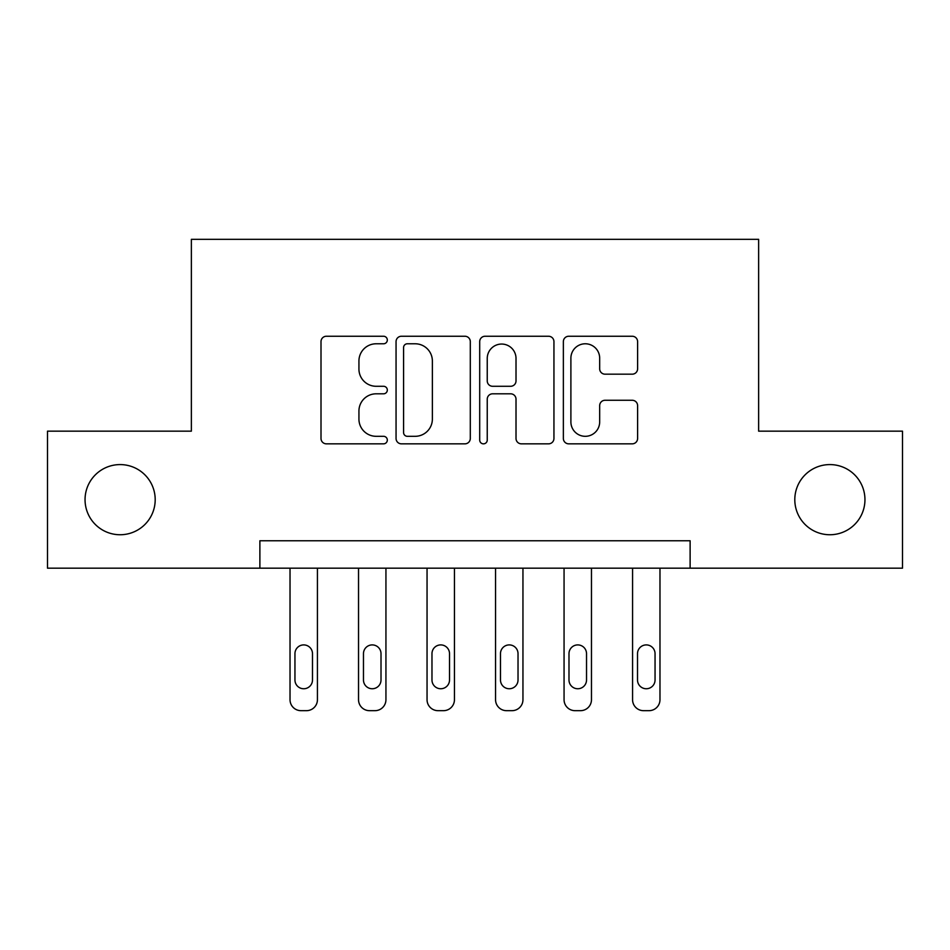 <?xml version="1.0" encoding="UTF-8"?>
<svg xmlns="http://www.w3.org/2000/svg" width="950" height="950" viewBox="0 0 950 950"><rect width="100%" height="100%" fill="white"/><g stroke="black" fill="none" stroke-linecap="round" stroke-linejoin="round"><path stroke-width="1.43" d="M387.315 340.017A3.764 3.764 0 0 0 383.539 336.253L326.384 336.253A5.379 5.379 0 0 0 321.005 341.632L321.005 438.461A5.379 5.379 0 0 0 326.384 443.84L383.539 443.84A3.764 3.764 0 0 0 387.315 440.076A3.764 3.764 0 0 0 383.539 436.311L376.152 436.311A17.219 17.219 0 0 1 358.934 419.104L358.934 411.029A17.219 17.219 0 0 1 376.152 393.811L383.539 393.811A3.764 3.764 0 0 0 387.315 390.046A3.764 3.764 0 0 0 383.539 386.282L376.152 386.282A17.219 17.219 0 0 1 358.934 369.063L358.934 361A17.219 17.219 0 0 1 376.152 343.781L383.539 343.781A3.764 3.764 0 0 0 387.315 340.017M794.806 499.664A35.079 35.079 0 0 0 829.884 534.743A35.079 35.079 0 0 0 864.951 499.664A35.079 35.079 0 0 0 829.884 464.586A35.079 35.079 0 0 0 794.806 499.664M85.049 499.664A35.079 35.079 0 0 0 120.116 534.743A35.079 35.079 0 0 0 155.194 499.664A35.079 35.079 0 0 0 120.116 464.586A35.079 35.079 0 0 0 85.049 499.664M632.225 374.181A5.379 5.379 0 0 0 637.604 368.802L637.604 341.632A5.379 5.379 0 0 0 632.225 336.253L568.741 336.253A5.379 5.379 0 0 0 563.362 341.632L563.362 438.461A5.379 5.379 0 0 0 568.741 443.84L632.225 443.84A5.379 5.379 0 0 0 637.604 438.461L637.604 405.65A5.379 5.379 0 0 0 632.225 400.271L605.055 400.271A5.379 5.379 0 0 0 599.676 405.65L599.676 421.919A14.392 14.392 0 0 1 585.283 436.311A14.392 14.392 0 0 1 570.891 421.919L570.891 358.174A14.392 14.392 0 0 1 585.283 343.781A14.392 14.392 0 0 1 599.676 358.174L599.676 368.802A5.379 5.379 0 0 0 605.055 374.181L632.225 374.181M259.884 568.171L47.5 568.171L47.5 431.157L191.366 431.157L191.366 239.329L758.634 239.329L758.634 431.157L902.5 431.157L902.5 568.171L690.116 568.171L690.116 540.764L259.884 540.764L259.884 568.171L690.116 568.171M470.298 341.632A5.379 5.379 0 0 0 464.918 336.253L401.434 336.253A5.379 5.379 0 0 0 396.055 341.632L396.055 438.461A5.379 5.379 0 0 0 401.434 443.84L464.918 443.84A5.379 5.379 0 0 0 470.298 438.461L470.298 341.632M485.082 336.253L548.566 336.253A5.379 5.379 0 0 1 553.945 341.632L553.945 438.461A5.379 5.379 0 0 1 548.566 443.84L521.396 443.84A5.379 5.379 0 0 1 516.016 438.461L516.016 399.19A5.379 5.379 0 0 0 510.637 393.811L492.622 393.811A5.379 5.379 0 0 0 487.243 399.19L487.243 440.076A3.764 3.764 0 0 1 483.479 443.84A3.764 3.764 0 0 1 479.702 440.076L479.702 341.632A5.379 5.379 0 0 1 485.082 336.253M407.348 343.781A3.764 3.764 0 0 0 403.584 347.546L403.584 432.547A3.764 3.764 0 0 0 407.348 436.311L415.15 436.311A17.219 17.219 0 0 0 432.369 419.104L432.369 361A17.219 17.219 0 0 0 415.15 343.781L407.348 343.781M516.016 358.447A14.392 14.392 0 0 0 501.636 344.054A14.392 14.392 0 0 0 487.243 358.447L487.243 380.902A5.379 5.379 0 0 0 492.622 386.282L510.637 386.282A5.379 5.379 0 0 0 516.016 380.902L516.016 358.447M317.431 568.171L317.431 699.711A10.961 10.961 0 0 1 306.47 710.671L300.984 710.671A10.961 10.961 0 0 1 290.023 699.711L290.023 568.171M312.491 679.986L312.491 653.671A8.764 8.764 0 0 0 303.727 644.908A8.764 8.764 0 0 0 294.951 653.671L294.951 679.986A8.764 8.764 0 0 0 303.727 688.75A8.764 8.764 0 0 0 312.491 679.986M385.938 568.171L385.938 699.711A10.961 10.961 0 0 1 374.977 710.671L369.491 710.671A10.961 10.961 0 0 1 358.53 699.711L358.53 568.171M381.009 679.986L381.009 653.671A8.764 8.764 0 0 0 372.234 644.908A8.764 8.764 0 0 0 363.47 653.671L363.47 679.986A8.764 8.764 0 0 0 372.234 688.75A8.764 8.764 0 0 0 381.009 679.986M454.444 568.171L454.444 699.711A10.961 10.961 0 0 1 443.484 710.671L438.009 710.671A10.961 10.961 0 0 1 427.049 699.711L427.049 568.171M449.516 679.986L449.516 653.671A8.764 8.764 0 0 0 440.741 644.908A8.764 8.764 0 0 0 431.977 653.671L431.977 679.986A8.764 8.764 0 0 0 440.741 688.75A8.764 8.764 0 0 0 449.516 679.986M522.951 568.171L522.951 699.711A10.961 10.961 0 0 1 511.991 710.671L506.516 710.671A10.961 10.961 0 0 1 495.556 699.711L495.556 568.171M518.023 679.986L518.023 653.671A8.764 8.764 0 0 0 509.259 644.908A8.764 8.764 0 0 0 500.484 653.671L500.484 679.986A8.764 8.764 0 0 0 509.259 688.75A8.764 8.764 0 0 0 518.023 679.986M591.47 568.171L591.47 699.711A10.961 10.961 0 0 1 580.509 710.671L575.023 710.671A10.961 10.961 0 0 1 564.062 699.711L564.062 568.171M586.53 679.986L586.53 653.671A8.764 8.764 0 0 0 577.766 644.908A8.764 8.764 0 0 0 568.991 653.671L568.991 679.986A8.764 8.764 0 0 0 577.766 688.75A8.764 8.764 0 0 0 586.53 679.986M659.977 568.171L659.977 699.711A10.961 10.961 0 0 1 649.016 710.671L643.53 710.671A10.961 10.961 0 0 1 632.569 699.711L632.569 568.171M655.049 679.986L655.049 653.671A8.764 8.764 0 0 0 646.273 644.908A8.764 8.764 0 0 0 637.509 653.671L637.509 679.986A8.764 8.764 0 0 0 646.273 688.75A8.764 8.764 0 0 0 655.049 679.986"/></g></svg>
